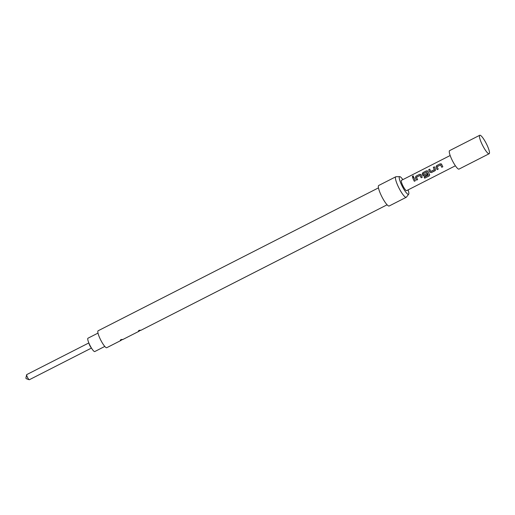 <?xml version="1.0" encoding="UTF-8"?>
<svg xmlns="http://www.w3.org/2000/svg" width="515" height="515" viewBox="0 0 515 515"><rect width="100%" height="100%" fill="white"/><g stroke="black" fill="none" stroke-linecap="round" stroke-linejoin="round"><path stroke-width="0.77" d="M413.513 176.066L412.818 176.059L412.348 176.999M413.069 177.038L413.487 176.021L412.766 175.988L412.315 176.967L413.069 177.038M88.973 343.248A2.878 0.573 63 0 0 89.629 345.179A2.878 0.573 63 0 0 91.284 347.786M88.844 342.939L26.729 374.605A2.878 0.573 63 0 0 26.651 374.714A2.878 0.573 63 0 0 27.301 376.954A2.878 0.573 63 0 0 29.213 379.735A2.878 0.573 63 0 0 29.342 379.735L91.458 348.069M26.651 374.714L25.879 378.152L26.265 378.705L29.213 379.735M104.796 346.44L94.773 351.552A7.48 1.481 -117 0 1 89.456 344.329A7.48 1.481 -117 0 1 87.975 338.213L97.998 333.102M481.802 143.73A10.364 2.054 -117 0 1 479.484 135.645A10.364 2.054 -117 0 1 479.755 135.265A10.364 2.054 -117 0 1 487.119 145.269A10.364 2.054 -117 0 1 489.166 153.728A10.364 2.054 -117 0 1 488.696 153.728A10.364 2.054 -117 0 1 481.802 143.73M489.166 153.728L459.007 169.1A10.364 2.054 -117 0 1 451.642 159.103A10.364 2.054 -117 0 1 449.595 150.638L479.755 135.265M402.846 179.645A9.901 1.963 63 0 0 399.724 176.632A9.901 1.963 63 0 0 401.494 184.763A9.901 1.963 63 0 0 408.678 194.194A9.901 1.963 63 0 0 408.073 189.9M399.724 176.632L396.003 176.722A11.51 2.285 63 0 0 395.79 176.78A11.51 2.285 63 0 0 398.063 186.179A11.51 2.285 63 0 0 406.245 197.29A11.51 2.285 63 0 0 406.412 197.148L408.678 194.194M395.79 176.78L378.699 185.49A11.51 2.285 63 0 0 380.971 194.889A11.51 2.285 63 0 0 389.153 206.006L406.245 197.29M122.544 339.475C120.986 339.398 120.259 339.771 120.349 340.595L122.544 339.475M140.64 330.25C139.082 330.173 138.355 330.546 138.451 331.37L140.64 330.25M121.083 340.396L106.747 347.709A9.495 1.886 -117 0 1 99.994 338.542A9.495 1.886 -117 0 1 98.12 330.785L378.467 187.872M441.613 164.253L440.241 163.796L436.546 165.682L435.948 167.137A5.755 1.139 -117 0 0 436.276 167.877A5.755 1.139 -117 0 0 437.164 169.641L438.22 169.1A5.755 1.139 -117 0 1 437.332 167.343A5.755 1.139 -117 0 1 437.061 166.744L440.615 164.929A5.755 1.139 -117 0 0 440.885 165.527A5.755 1.139 -117 0 0 441.773 167.291L442.829 166.751A5.755 1.139 -117 0 1 441.941 164.993A5.755 1.139 -117 0 1 441.613 164.253L441.323 163.867M428.699 169.68A5.755 1.139 -117 0 0 429.413 171.379A5.755 1.139 -117 0 0 429.78 172.139L431.293 172.634L434.988 170.748L435.445 169.255A5.755 1.139 -117 0 1 435.078 168.489A5.755 1.139 -117 0 1 434.364 166.796L433.353 167.375A5.639 1.12 -117 0 0 434.345 169.641L430.765 171.456A5.755 1.139 -117 0 1 430.469 170.838A5.755 1.139 -117 0 1 429.755 169.145L428.744 169.725A5.639 1.12 -117 0 0 429.806 172.132L431.3 172.609L435.478 170.24M434.995 170.722L435.433 170.33M429.156 175.963L424.714 178.164L429.156 175.963L429.594 174.591A5.755 1.139 -117 0 1 428.216 171.984A5.755 1.139 -117 0 1 427.888 171.244L427.605 170.864M429.742 175.042L429.594 174.591M424.727 178.222A5.755 1.139 -117 0 1 424.141 177.289L428.345 175.061A5.755 1.139 -117 0 1 427.044 172.583A5.755 1.139 -117 0 1 426.774 171.984L423.221 173.793A5.755 1.139 -117 0 0 423.491 174.398A5.755 1.139 -117 0 0 423.787 175.016L426.896 173.523L423.897 175.055M427.926 171.27L426.562 170.838L422.867 172.718L422.261 174.16A5.639 1.12 -117 0 0 422.944 175.634L424.431 176.13L427.456 174.591A5.755 1.139 -117 0 1 426.896 173.523M422.924 175.641A5.755 1.139 -117 0 1 422.551 174.875A5.755 1.139 -117 0 1 422.223 174.134L422.821 172.68L426.517 170.793L427.888 171.244M421.025 174.746L419.661 174.289L415.966 176.175L415.36 177.63A5.755 1.139 -117 0 0 415.689 178.37A5.755 1.139 -117 0 0 416.584 180.134L417.639 179.593A5.755 1.139 -117 0 1 416.744 177.836A5.755 1.139 -117 0 1 416.474 177.237L420.034 175.422A5.755 1.139 -117 0 0 420.298 176.021A5.755 1.139 -117 0 0 421.193 177.784L422.248 177.244A5.755 1.139 -117 0 1 421.354 175.486A5.755 1.139 -117 0 1 421.025 174.746L420.742 174.36M415.386 180.739A5.755 1.139 -117 0 1 414.498 178.982A5.755 1.139 -117 0 1 413.783 177.289L412.773 177.868A5.639 1.12 -117 0 0 414.343 181.254L415.38 180.726L414.33 181.28A5.755 1.139 -117 0 1 413.442 179.523A5.755 1.139 -117 0 1 412.727 177.823M450.161 155.517L401.417 180.366A5.755 1.139 63 0 0 402.556 185.072A5.755 1.139 63 0 0 406.65 190.627L455.395 165.779M430.875 171.495L434.319 169.647A5.755 1.139 -117 0 1 434.023 169.029A5.755 1.139 -117 0 1 433.308 167.33M413.803 177.34L412.773 177.868M415.966 176.175L415.399 177.656A5.639 1.12 -117 0 0 416.596 180.108L417.626 179.581M419.661 174.289L416.004 176.22M421.064 174.765L419.699 174.334M420.034 175.422L420.066 175.441A5.639 1.12 -117 0 0 421.206 177.759L422.242 177.231M429.15 175.905L429.6 174.553M422.944 175.634L424.431 176.13M424.444 176.104L427.444 174.572M428.345 175.061L428.351 175.016A5.639 1.12 -117 0 1 426.813 172.004L426.774 171.984M424.714 178.164A5.639 1.12 -117 0 1 424.16 177.282M434.383 166.847L433.353 167.375M429.774 169.197L428.744 169.725M436.546 165.682L435.98 167.163A5.639 1.12 -117 0 0 437.177 169.615L438.214 169.087M440.241 163.796L436.591 165.727M441.645 164.272L440.286 163.841M440.615 164.929L440.653 164.948A5.639 1.12 -117 0 0 441.786 167.266L442.823 166.738M387.093 204.796L140.666 330.418M139.179 331.171L122.57 339.643"/></g></svg>
